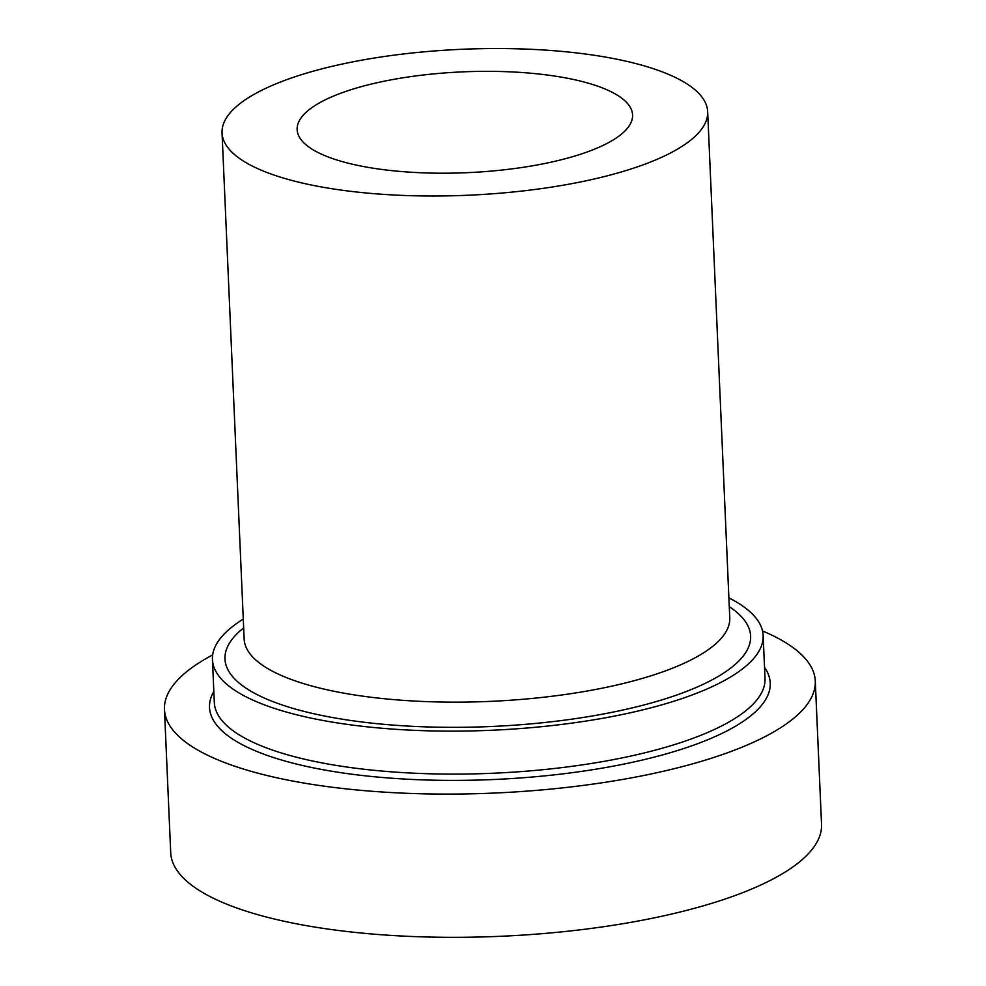 <?xml version="1.0" encoding="UTF-8"?>
<svg xmlns="http://www.w3.org/2000/svg" width="986" height="986" viewBox="0 0 986 986"><rect width="100%" height="100%" fill="white"/><g stroke="black" fill="none" stroke-linecap="round" stroke-linejoin="round"><path stroke-width="1.48" d="M762.511 630.929A325.725 97.897 177.5 0 1 815.286 681.055A325.725 97.897 177.5 0 1 775.23 731.033A325.725 97.897 177.5 0 1 411.187 793.459A325.725 97.897 177.5 0 1 164.465 709.464A325.725 97.897 177.5 0 1 212.656 654.938M611.924 140.715A167.866 50.446 177.5 0 1 424.3 172.883A167.866 50.446 177.5 0 1 297.143 129.597A167.866 50.446 177.5 0 1 462.656 71.867A167.866 50.446 177.5 0 1 632.568 114.955A167.866 50.446 177.5 0 1 611.924 140.715M728.888 597.886A275.612 82.836 177.5 0 1 763.139 635.489A275.612 82.836 177.5 0 1 729.246 677.776A275.612 82.836 177.5 0 1 421.207 730.601A275.612 82.836 177.5 0 1 212.434 659.535A275.612 82.836 177.5 0 1 243.283 619.085M677.776 148.96A243.037 73.038 177.5 0 1 406.146 195.536A243.037 73.038 177.5 0 1 222.047 132.876A243.037 73.038 177.5 0 1 461.67 49.3A243.037 73.038 177.5 0 1 707.665 111.677A243.037 73.038 177.5 0 1 677.776 148.96M815.286 681.055L821.535 824.296A325.725 97.897 177.5 0 1 781.491 874.274A325.725 97.897 177.5 0 1 417.448 936.7A325.725 97.897 177.5 0 1 170.714 852.717L164.465 709.464M764.532 667.386A280.616 84.34 177.5 0 1 735.729 726.078A280.616 84.34 177.5 0 1 396.68 778.57A280.616 84.34 177.5 0 1 213.826 691.433M763.139 635.489L765.013 678.467A275.612 82.836 177.5 0 1 731.119 720.754A275.612 82.836 177.5 0 1 423.08 773.566A275.612 82.836 177.5 0 1 214.319 702.5L212.434 659.535M707.665 111.677L729.763 617.815A243.037 73.038 177.5 0 1 699.875 655.098A243.037 73.038 177.5 0 1 428.244 701.675A243.037 73.038 177.5 0 1 244.146 639.014L222.047 132.876M729.27 606.673A263.077 79.065 177.5 0 1 718.276 676.408A263.077 79.065 177.5 0 1 375.678 723.539A263.077 79.065 177.5 0 1 243.665 627.872"/></g></svg>
